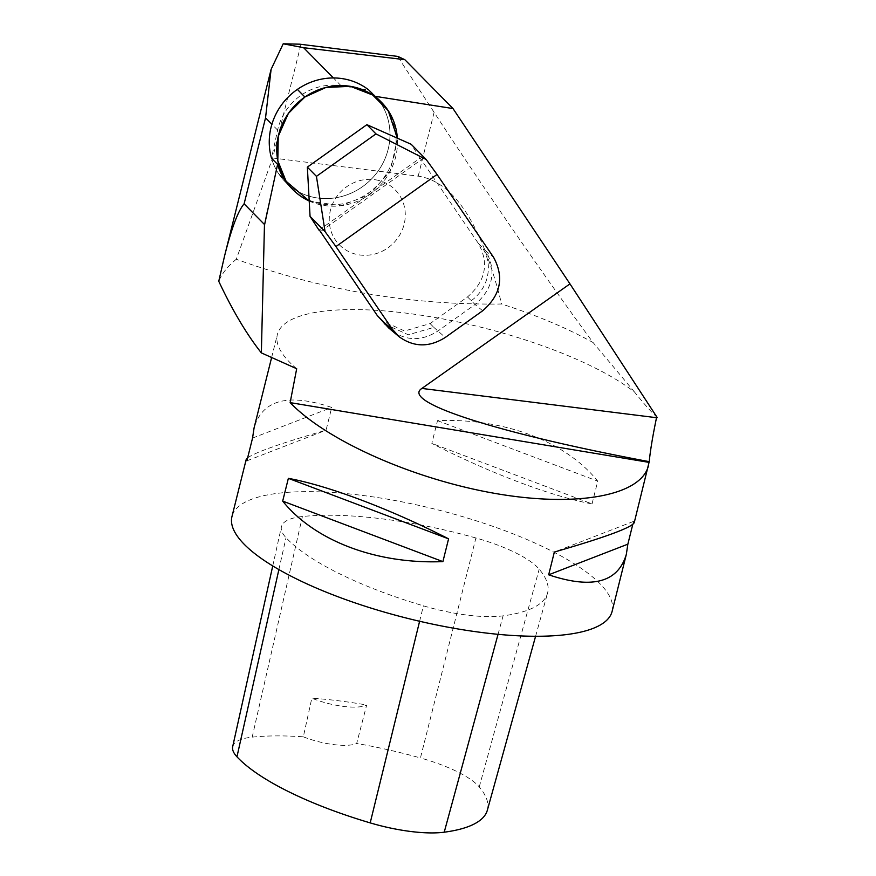 <?xml version="1.0" encoding="UTF-8"?>
<svg xmlns="http://www.w3.org/2000/svg" width="876" height="876" viewBox="0 0 876 876"><rect width="100%" height="100%" fill="white"/><g stroke="black" fill="none" stroke-linecap="round" stroke-linejoin="round"><path stroke-width="0.66" stroke-dasharray="4.38 3.29" d="M368.895 90.108A62.185 58.407 -44.6 0 1 373.921 94.608A62.185 58.407 -44.6 0 1 380.644 102.93L380.644 102.93A62.185 58.407 135.4 0 0 373.921 94.608A62.185 58.407 135.4 0 0 368.895 90.108L341.082 85.738A54.849 51.52 135.4 0 0 277.626 130.108L271.505 158.195A62.185 58.407 135.4 0 0 278.579 173.612L278.59 173.623A62.185 58.407 135.4 0 0 285.324 181.934A62.185 58.407 135.4 0 0 361.854 187.146L361.865 187.136A62.185 58.407 135.4 0 0 380.655 102.941A62.185 58.407 -44.6 0 1 361.865 187.136A62.185 58.407 -44.6 0 1 285.324 181.934A62.185 58.407 -44.6 0 1 278.59 173.623A62.185 58.407 -44.6 0 1 271.505 158.195M309.217 201.009A62.185 58.407 135.4 0 0 369.354 194.768L369.376 194.757A62.185 58.407 135.4 0 0 397.365 138.167L390.4 170.864L369.376 194.757L340.753 205.75L309.217 201.009M291.412 188.121L285.324 181.934L291.412 188.121A62.185 58.407 135.4 0 0 367.942 193.333L367.953 193.322A62.185 58.407 135.4 0 0 386.743 109.117L386.732 109.106A62.185 58.407 135.4 0 0 380.009 100.795L373.921 94.608L380.009 100.795M319.324 229.972L420.141 158.074L478.395 243.44C489.268 263.347 485.654 281.163 467.532 296.909L430.105 323.594L404.57 330.986L381.29 320.43M612.127 611.338A195.895 56.294 14 0 0 360.945 495.236A195.895 56.294 14 0 0 231.965 516.555M475.898 537.984A195.895 56.294 14 0 0 302.406 516.522A83.253 23.926 14 0 0 281.426 526.75A83.253 23.926 14 0 0 286.025 537.689A195.895 56.294 14 0 0 423.404 605.831A83.253 23.926 14 0 0 503.076 615.85A195.895 56.294 14 0 0 547.544 593.172A195.895 56.294 14 0 0 539.189 569.17A83.253 23.926 14 0 0 475.898 537.984L420.436 757.959A189.993 54.597 14 0 0 356.674 743.461L366.672 705.005A39.179 11.257 -166 0 1 311.823 698.183A191.023 54.892 -166 0 1 366.672 705.005M657.241 417.611L655.85 416.089C651.514 412.3 644.44 404.329 634.629 392.174A195.895 56.294 14 0 0 406.333 313.17A195.895 56.294 14 0 0 277.363 334.501A195.895 56.294 14 0 0 296.69 368.73M656.518 417.699A195.895 56.294 14 0 0 655.85 416.089M299.734 44.183L397.605 56.403L434.113 112.336C485.03 190.431 547.905 281.481 593.085 342.538C566.871 327.996 536.386 315.163 501.63 304.016C410.8 305.187 322.357 290.274 236.29 259.263L272.644 157.998L300.983 44.347M236.29 259.263C227.902 266.041 222.066 273.378 218.759 281.273M634.235 522.665L633.523 521.417L632.779 524.406M592.045 503.908L597.717 481.143C565.677 441.296 503.744 417.907 437.507 420.644L431.835 443.398C489.969 473.16 551.902 496.539 592.045 503.908L431.835 443.398M247.623 457.841C255.343 452.279 281.492 443.059 326.058 430.204L331.73 407.45C288.335 392.897 262.45 399.708 254.084 427.871M633.523 521.417L554.355 552.044M252.551 438.077L331.73 407.45M246.879 460.842L326.058 430.204M437.507 420.644L597.717 481.143M634.629 392.174L593.085 342.538M272.644 157.998L418.202 176.153C453.965 181.551 481.778 224.168 501.63 304.016M487.352 810.201A189.993 54.597 14 0 0 479.249 786.933A77.351 22.229 14 0 0 420.436 757.959M232.688 746.637A77.351 22.229 14 0 1 252.179 737.143A189.993 54.597 14 0 1 303.326 736.825L311.823 698.183M303.326 736.825A39.179 11.257 14 0 0 356.674 743.461M420.141 158.074L411.173 144.277M320.452 231.614L421.553 159.509M467.532 296.909L475.033 304.53L437.617 331.216C421.641 341.268 406.322 341.082 391.671 330.657M482.698 310.761L475.033 304.53C493.068 288.894 496.692 271.078 485.895 251.062L493.56 257.292M278.59 173.623L284.678 179.799L278.59 173.623M367.942 193.333L369.354 194.768M375.289 179.766A39.179 36.792 -44.6 0 1 395.437 241.02A39.179 36.792 -44.6 0 1 331.062 231.187A39.179 36.792 -44.6 0 1 375.289 179.766M380.655 102.941L388.167 110.562L380.655 102.941M367.953 193.322L369.376 194.757M341.082 85.738L333.417 77.964M277.626 130.108L271.889 124.282M434.113 112.336L418.202 176.153M278.886 569.564L286.025 537.689M419.615 621.259L423.404 605.831M498.05 634.312L503.076 615.85M479.249 786.933L539.189 569.17M252.179 737.143L302.406 516.522M478.395 243.44L485.895 251.062M430.105 323.594L433.839 327.383L408.304 334.774L385.024 324.219M433.839 327.383L445.282 337.446M471.255 300.687C478.515 295.409 483.585 288.554 486.443 280.123C490.045 268.231 488.611 257.259 482.118 247.229M271.626 357.507L277.363 334.501M535.597 636.261L547.544 593.172M272.743 565.929L281.426 526.75"/><path stroke-width="1.31" d="M388.167 110.562L388.156 110.54A62.185 58.407 135.4 0 0 381.421 102.229A62.185 58.407 135.4 0 0 304.892 97.017L304.881 97.028A62.185 58.407 135.4 0 0 286.091 181.222L286.102 181.244A62.185 58.407 135.4 0 0 292.825 189.555A62.185 58.407 135.4 0 0 309.217 201.009L286.102 181.244L277.801 160.757L278.239 136.327L288.357 113.464L304.892 97.017L325.938 87.447L350.411 86.341L372.705 95.035L388.156 110.54L397.365 138.167A62.185 58.407 135.4 0 0 388.167 110.562M381.421 102.229L380.009 100.795A62.185 58.407 135.4 0 0 374.994 96.294L368.895 90.108A62.185 58.407 135.4 0 0 297.38 89.396L297.369 89.407A62.185 58.407 135.4 0 0 271.505 158.195L277.593 164.381A62.185 58.407 135.4 0 0 284.667 179.788L284.678 179.799A62.185 58.407 135.4 0 0 291.412 188.121L292.825 189.555M283.2 43.8L303.6 47.698L404.8 59.656L397.835 56.425L299.734 44.183L283.2 43.8L271.1 69.379L224.508 256.23C231.45 228.483 237.976 211.017 244.108 203.834L265.548 117.844L271.1 69.379M374.994 96.294L453.001 108.558L569.969 283.879L421.893 388.429C400.321 401.953 497.546 433.27 649.226 461.652L649.05 462.375L290.142 402.621L296.69 368.73L261.355 352.897L264.453 225.351L277.593 164.381M319.028 230.18L310.06 216.394L307.356 167.13L366.891 124.677L411.173 144.277L426.163 159.498L437.047 174.466L335.946 246.572L392.459 329.398L399.336 336.888L388.802 328.051L377.282 315.546L319.324 229.972M271.626 357.507L254.084 427.871L252.551 438.077L246.879 460.842L246.167 459.593L231.965 516.555A195.895 56.294 14 0 0 408.424 618.576A195.895 56.294 14 0 0 612.127 611.338L626.329 554.377C617.952 582.551 592.067 589.362 548.672 574.809L554.355 552.044C605.031 537.393 631.651 527.604 634.235 522.665L649.05 462.375M290.142 402.621C326.606 440.661 413.176 479.084 494.469 493.319C575.828 507.686 641.068 495.958 648.459 465.638M649.226 461.652C650.288 450.691 652.719 436.04 656.518 417.699L657.241 417.611L569.969 283.879M261.355 352.897C246.758 334.446 232.556 310.575 218.759 281.273L224.508 256.23M632.779 524.406L627.851 544.171L626.329 554.377M282.685 501.105L288.357 478.351C328.511 485.709 390.433 509.098 448.578 538.85L442.906 561.615C376.658 564.341 314.736 540.952 282.685 501.105L442.906 561.615M246.167 459.593L247.623 457.841M627.851 544.171L548.672 574.809M448.578 538.85L288.357 478.351M267.366 211.269L264.453 225.351M264.147 224.168L244.108 203.834M453.001 108.558L404.8 59.656M272.743 565.929L232.688 746.637A77.351 22.229 14 0 0 236.958 756.798A189.993 54.597 14 0 0 370.198 822.892A77.351 22.229 14 0 0 444.22 832.2A189.993 54.597 14 0 0 487.352 810.201L535.597 636.261M437.047 174.466L493.56 257.292C504.357 277.309 500.733 295.124 482.698 310.761L445.282 337.446C429.306 347.498 413.987 347.312 399.336 336.888M335.946 246.572L325.062 231.614L310.06 216.394M388.802 328.051L384.794 323.167L392.459 329.398M366.891 124.677L375.968 133.897L316.433 176.35L307.356 167.13M426.163 159.498L375.968 133.897M325.062 231.614L316.433 176.35M297.38 89.396L304.892 97.017L297.369 89.407M284.667 179.788L286.091 181.222M284.678 179.799L286.102 181.244M333.417 77.964L303.6 47.698M271.889 124.282L265.548 117.844M421.893 388.429L656.518 417.699M236.958 756.798L278.886 569.564M370.198 822.892L419.615 621.259M444.22 832.2L498.05 634.312M377.282 315.546L384.794 323.167M385.013 324.197L381.016 319.335"/></g></svg>

